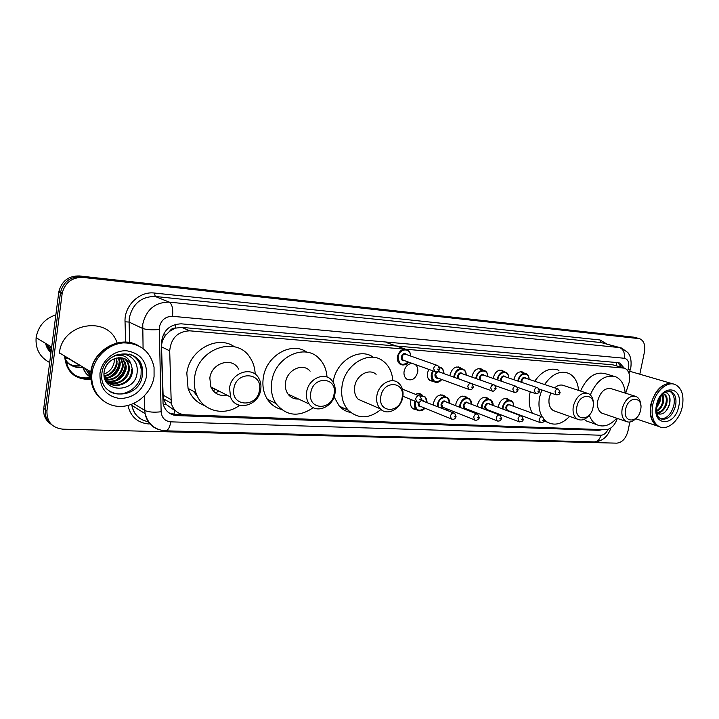 <?xml version="1.0" encoding="UTF-8"?>
<svg xmlns="http://www.w3.org/2000/svg" width="719" height="719" viewBox="0 0 719 719"><rect width="100%" height="100%" fill="white"/><g stroke="black" fill="none" stroke-linecap="round" stroke-linejoin="round"><path stroke-width="1.08" d="M498.339 407.385L498.519 405.822C500.442 399.845 503.57 397.58 507.92 399.018L508.998 399.935M477.371 406.559L477.551 404.77C479.546 398.632 482.8 396.349 487.302 397.94L488.372 398.865M455.774 405.723L455.936 403.692C458.012 397.355 461.391 395.082 466.083 396.843L467.116 397.778M433.503 404.887L433.647 402.577C435.822 396.034 439.345 393.76 444.216 395.729L445.214 396.663M416.741 409.911L412.823 408.752C410.909 407.026 410.19 404.581 410.657 401.418L411.151 399.602M493.225 378.428L493.36 377.538C495.193 371.669 498.285 369.377 502.635 370.662L503.83 371.579M471.925 377.116L472.068 376.046C473.974 370.015 477.182 367.706 481.703 369.126L482.871 370.06M449.968 375.776L450.121 374.5C452.098 368.29 455.442 365.971 460.133 367.553L461.283 368.496M433.764 381.51L430.025 380.657C427.832 378.949 426.987 376.37 427.481 372.918L428.785 369.377M513.896 379.722L514.013 378.994C515.793 373.278 518.776 370.995 522.965 372.154L524.169 373.062M415.276 364.515C417.38 366.313 418.188 368.883 417.694 372.226C415.456 378.976 411.753 381.241 406.603 379.012C404.455 377.25 403.629 374.662 404.105 371.274C405.372 366.348 408.068 363.733 412.194 363.41M625.683 393.239L629.341 381.834C630.428 374.985 628.855 370.429 624.622 368.164L406.226 349.272M169.63 331.288L175.382 328.071C172.937 327.981 171.023 329.05 169.63 331.288L166.026 334.874C163.051 338.424 161.55 342.415 161.523 346.846L163.222 398.632L166.26 404.527L173.63 409.722M197.572 396.627L193.555 391.352M623.382 367.804L612.822 364.83L181.889 327.415L175.679 328.098M404.464 349.119L189.654 330.821C177.674 331.45 171.023 338.128 169.693 350.836L171.248 403.242C173.378 410.36 178.033 414.216 185.232 414.827L605.524 429.755C610.602 429.414 614.439 425.891 617.037 419.186L617.297 418.404M415.546 394.336C417.811 393.221 419.851 393.311 421.685 394.605L422.574 395.459M624.119 367.984L619.769 363.077L617.989 362.655L181.188 323.82C169.235 324.404 162.602 331.01 161.299 343.646L163.078 403.88C165.154 411.07 169.819 414.98 177.09 415.6L598.864 430.322L602.243 429.638M617.81 362.637L621.504 367.256M90.468 377.484C84.788 378.536 79.503 377.709 74.605 375.003C79.503 377.709 84.788 378.536 90.468 377.484M91.771 378.625L90.971 378.751M90.531 378.814C75.432 379.147 67.011 371.786 65.258 356.741M629.844 422.044L627.948 431.148C625.889 438.545 622.151 442.553 616.731 443.156L62.814 429.171C51.975 427.841 46.681 421.711 46.942 410.783L62.229 293.037C65.195 282.441 72.071 277.237 82.856 277.417L639.649 338.694C643.918 340.698 645.527 345.102 644.467 351.906L639.82 374.204M50.555 423.886C45.414 420.157 43.149 414.998 43.76 408.41L58.886 291.447C61.843 280.922 68.673 275.754 79.396 275.952L633.385 337.112L637.115 338.029L81.121 276.68L638.445 338.424M58.742 292.39L60.405 293.181L60.549 292.238C63.515 281.677 70.372 276.491 81.121 276.68C70.372 276.491 63.515 281.677 60.549 292.238L45.351 409.596L60.405 293.181L62.077 293.981M52.154 425.118C46.996 421.379 44.731 416.211 45.351 409.596C44.731 416.211 46.996 421.379 52.154 425.118M184.01 414.737L175.094 414.423L169.01 412.913M75.225 375.417C79.881 378.203 84.977 379.228 90.513 378.491M90.945 378.428L91.762 378.284M633.385 337.112L636.36 337.84M659.467 426.744L657.346 425.999C651.234 422.26 649.068 415.052 650.848 404.357C655.333 389.482 662.585 382.607 672.616 383.748M650.264 413.344L651.171 404.42C652.421 398.766 654.775 393.922 658.236 389.878M659.629 426.816L657.678 426.106C651.576 422.377 649.41 415.16 651.189 404.464C653.76 391.01 665.479 380.459 673.55 384.054M652.717 404.95C655.315 391.406 667.142 380.827 675.213 384.557C681.846 388.134 684.218 395.495 682.322 406.639C679.653 420.381 667.421 431.112 659.206 426.619C653.104 422.889 650.938 415.663 652.717 404.95M669.569 391.091C673.631 393.563 675.06 398.299 673.865 405.291C671.24 414.324 666.783 418.835 660.491 418.826M663.044 393.841L663.475 393.895C666.118 395.441 666.926 398.65 665.866 403.53C664.059 409.048 661.031 412.095 656.78 412.679M650.803 406.478L650.668 405.273M664.275 394.138C666.962 395.675 667.771 398.901 666.711 403.799C664.689 409.794 661.39 412.823 656.824 412.904M662.082 394.812L662.505 402.487C661.381 406.253 659.395 409.003 656.546 410.72M662.487 394.389C663.916 396.448 664.203 399.234 663.34 402.748C662.055 406.954 659.799 409.83 656.591 411.367M659.656 398.164L659.17 401.445L656.753 406.469M660.428 396.933L659.997 401.705L656.582 407.916M656.95 413.479C662.37 415.501 666.576 412.49 669.551 404.446C670.917 397.562 669.434 393.5 665.111 392.268M668.895 394.947C670.944 400.33 669.793 405.911 665.47 411.681M650.848 406.181L650.884 404.366M660.491 412.185L657.723 413.919M662.379 410.909L658.101 414.072M625.62 409.264C628.19 395.342 643.856 396.385 640.575 410.046C638.113 423.725 622.429 423.123 625.62 409.264M636.657 417.667C633.169 421.711 629.655 422.961 626.105 421.415C622.483 419.096 621.18 414.818 622.205 408.599C625.162 399.135 629.844 395.117 636.252 396.564C639.065 398.038 640.584 400.959 640.8 405.327M634.769 396.097L611.698 388.835C605.308 387.388 600.68 391.28 597.804 400.528C596.833 406.621 598.154 410.81 601.776 413.101L603.52 413.695M590.299 394.893C596.833 380.081 605.371 374.078 615.931 376.891C621.414 379.569 624.487 384.971 625.171 393.077M580.548 391.046C587.09 376.765 595.521 371.031 605.856 373.844L613.28 376.091M616.74 418.215C610 425.567 603.232 427.679 596.446 424.534C593.166 422.673 590.802 419.528 589.364 415.097M590.218 422.323L586.551 421.019L584.179 419.33M576.881 406.711C579.451 392.25 596.348 393.365 593.013 407.556C590.569 421.765 573.654 421.109 576.881 406.711M589.993 414.225C586.012 419.528 581.815 421.172 577.42 419.159C573.717 416.634 572.369 412.248 573.358 406.019C576.521 395.971 581.608 391.855 588.618 393.688C591.971 395.657 593.543 399.288 593.328 404.599M586.659 393.05L564.307 385.743C561.179 384.323 557.953 385.024 554.628 387.847M550.817 392.996L549.235 397.715C548.282 403.799 549.658 408.095 553.351 410.594L555.643 411.403M542.189 416.813C539.088 411.394 538.234 404.833 539.618 397.158L541.802 389.941M544.589 384.512C552.03 373.889 560.137 370.195 568.918 373.44C574.634 376.441 577.851 382.095 578.57 390.408M532.419 413.245C529.319 407.862 528.438 401.364 529.804 393.742L530.245 391.765M534.72 381.241C542.108 370.725 550.188 367.085 558.951 370.321M569.601 416.382C562.186 424.075 554.789 426.025 547.411 422.224L544.292 419.644M380.845 396.448C383.308 379.776 405.633 381.25 402.137 397.562C399.836 413.883 377.529 413.021 380.845 396.448M376.882 395.657C378.527 384.063 391.657 376.621 398.623 383.101C402.272 386.463 403.656 391.1 402.784 397.023C401.085 408.931 387.182 416.4 380.324 408.832C377.223 405.489 376.073 401.094 376.882 395.657M376.109 374.32C369.198 367.966 356.291 375.147 354.737 386.427C353.964 391.72 355.123 396.007 358.197 399.288L365.216 402.316M380.989 409.453C369.153 418.97 358.242 419.222 348.266 410.216C342.711 403.826 340.653 395.648 342.1 385.69C345.111 363.85 369.746 349.749 383.389 361.289C389.096 365.845 392.232 372.334 392.799 380.737M333.14 382.22L333.185 381.924C336.079 360.821 359.635 346.819 373.404 357.316M350.683 412.481C346.288 411.654 342.514 409.569 339.359 406.199L334.083 396.924M310.77 392.781C313.169 375.318 337.615 376.936 334.074 393.994C331.863 411.079 307.444 410.136 310.77 392.781M306.662 391.945C308.343 378.778 324.548 371.381 331.684 380.252C334.677 383.784 335.782 388.188 335 393.446C333.274 407.098 315.866 414.378 309.116 403.97C306.788 400.591 305.979 396.582 306.662 391.945M310.123 371.166C303.058 362.493 287.16 369.602 285.56 382.409C284.913 386.912 285.731 390.812 288.031 394.12C290.692 397.607 294.197 399.243 298.547 399.027M313.295 407.646C298.664 417.559 286.18 416.148 275.853 403.431C271.926 397.14 270.56 389.869 271.755 381.609C274.829 356.921 304.964 342.846 319.128 358.529C323.874 363.383 326.498 369.557 327.001 377.053M281.192 409.345C275.458 407.826 270.865 404.473 267.414 399.306C263.505 393.077 262.129 385.878 263.307 377.718C266.102 355.554 291.725 341.013 306.869 352.211M289.856 394.974L289.164 395.477M233.846 388.745C236.147 370.42 263.037 372.199 259.469 390.093C257.366 408.006 230.529 406.963 233.846 388.745M229.577 387.883C231.338 372.226 252.612 365.683 258.912 378.491C260.727 381.789 261.33 385.474 260.727 389.527C258.921 405.92 235.733 411.96 230.52 396.996L229.577 387.883M238.582 369.054C232.336 356.57 211.503 362.816 209.84 378.014L210.802 386.876C214.082 393.653 219.421 396.394 226.827 395.099M239.607 405.309C224.148 417.047 201.491 410.971 195.91 392.61C194.31 387.712 193.905 382.553 194.678 377.133C197.887 347.987 237.099 335.279 250.194 357.873C253.331 362.673 254.993 368.11 255.182 374.204M204.807 405.66C196.718 402.748 191.146 396.996 188.063 388.413L186.823 373.125C189.501 349.668 217.749 334.56 234.43 346.792M196.763 394.875L194.57 391.891M218.765 390.956L215.61 393.041M213.354 388.188L211.844 388.952M215.601 389.339L213.139 390.768M107.913 363.374L105.432 367.283M77.355 364.075L73.985 361.675M49.692 362.529C39.878 357.325 35.348 349.039 36.121 337.669L36.139 337.535C38.197 326.174 44.758 318.616 55.839 314.868M90.747 372.19L90.792 371.849C93.254 349.937 119.992 335.207 137.662 345.246M59.362 353.173L59.407 352.849C62.445 322.337 108.785 315.416 117.089 342.963M90.98 372.334L91.025 371.993C93.506 349.847 120.711 335.144 138.345 345.605M92.041 372.981L92.086 372.631C94.27 357.118 108.38 343.898 123.488 342.882C140.169 343.116 150.361 351.214 154.055 367.157L154.073 376.513C151.79 393.167 135.738 407.116 119.201 406.406C102.628 405.938 89.587 390.327 92.041 372.981M131.811 354.97C137.266 358.188 140.394 363.032 141.185 369.503L141.077 374.518C139.567 388.889 121.718 398.82 109.872 391.531M73.185 361.549L77.023 363.517M71.9 360.83L74.399 361.927M71.226 360.363L75.055 362.322M70.687 359.94L71.81 360.354M68.638 358.79L72.457 360.749M51.067 351.834L45.773 343.484M114.267 355.833C122.796 353.856 128.404 356.678 131.083 364.299L132.44 369.629L131.658 369.189L131.451 372.172C129.977 383.928 112.694 389.689 105.441 380.405M132.44 369.629L132.233 372.604C130.651 385.366 111.139 390.462 104.893 379.102M124.117 358.404C126.841 360.632 128.324 363.652 128.557 367.472L128.35 370.438C125.061 380.702 118.15 384.647 107.607 382.274M124.54 358.556C127.479 360.776 129.069 363.895 129.33 367.903L129.123 370.869C127.73 380.881 114.42 387.415 106.017 381.51M122.338 357.927L125.492 365.773L125.295 368.721C122.5 378.113 116.19 382.22 106.349 381.043M122.796 358.026L126.256 366.196L126.059 369.144C123.147 378.751 116.676 382.832 106.646 381.367M120.433 357.703L122.464 364.084L122.266 367.023C119.902 375.543 114.222 379.749 105.226 379.614M120.918 357.729L123.219 364.506L123.021 367.445C120.558 376.19 114.716 380.369 105.495 379.992M118.374 357.756L119.471 362.421L119.273 365.342C117.332 372.882 112.416 377.089 104.534 377.96M118.905 357.711L120.217 362.834L120.019 365.755C117.97 373.556 112.856 377.772 104.668 378.41M116.127 358.17L116.316 363.679C114.761 370.15 110.699 374.248 104.129 375.947M116.712 358.026L117.053 364.093C115.4 370.842 111.121 374.976 104.21 376.495M114.249 358.808L114.114 362.448C112.865 368.047 109.495 371.939 103.994 374.114M117.341 354.764L118.258 355.096M117.628 354.701L118.222 355.087M131.083 364.299C126.517 357.577 120.28 356.058 112.362 359.734L111.966 359.985C107.742 362.592 105.154 366.357 104.21 371.283C100.534 392.799 134.345 393.949 137.005 373.691C138.219 365.135 135.172 359.015 127.874 355.33C123.569 353.775 119.156 353.874 114.645 355.644M99.159 397.167C92.787 390.489 90.118 382.247 91.16 372.442M68.44 363.598L66.472 364.147M45.89 343.556L50.977 352.517M48.299 345.012L51.112 351.465M65.312 358.332L67.478 358.143M50.725 346.477L51.435 348.994M65.771 361.576C69.851 365.252 74.866 366.663 80.807 365.8M65.438 359.608C69.437 365.647 75.252 368.281 82.883 367.499M45.594 343.376C46.393 347.106 48.191 350.18 50.968 352.589M47.993 344.823L51.094 351.654M65.303 358.134L67.155 357.963M50.42 346.288L51.382 349.434M65.788 361.693C69.833 365.144 74.731 366.447 80.483 365.603M65.483 360.003C69.59 365.71 75.369 368.128 82.811 367.256M91.906 374.096L91.214 372.038M125.259 362.34C125.483 370.069 122.005 376.19 114.842 380.693M112.344 381.861L109.144 382.796M108.731 382.876L107.086 383.092M91.744 376.891L90.9 375.785M90.486 375.156L88.5 370.833M91.753 377.906L90.9 377.178M90.45 376.783L85.66 369.117M119.291 359.06C119.543 366.582 116.199 372.577 109.279 377.053M106.7 378.293L104.83 378.922M83.206 367.625C84.599 371.813 87.017 374.994 90.459 377.16C86.846 375.003 84.312 371.75 82.856 367.409M91.969 373.529L91.34 371.265M125.636 362.547L125.555 365.809M125.501 366.241C124.693 371.615 121.924 376.091 117.188 379.668M113.782 381.636L109.8 382.957M109.279 383.065L107.275 383.335M91.753 376.675L90.909 375.48M90.495 374.815L88.859 371.049M91.744 377.817L90.9 377.089M90.45 376.666L86.019 369.323M119.66 359.266L119.597 362.493M119.471 363.374C118.617 368.344 116.02 372.532 111.697 375.92M108.156 378.032L104.938 379.21M163.105 335.009L166.026 334.874M616.237 365.728L616.551 362.52M173.683 415.097L174.924 410.172M163.285 404.68L166.26 404.527M175.382 328.071L175.76 324.251M612.822 364.83L622.78 367.724M162.656 394.857L170.754 399.467M161.523 346.846L169.693 350.836M181.889 327.415L189.654 330.821M627.678 370.662L628.595 367.625C629.332 362.259 627.894 359.132 624.272 358.251L172.506 316.306C165.46 316.396 161.047 320.099 159.276 327.424L161.137 411.762C161.739 417.856 164.966 421.208 170.798 421.846L600.895 435.229C603.852 435.085 606.243 433.144 608.067 429.387M143.081 348.472L142.757 324.161C146.308 309.529 155.124 302.187 169.199 302.124L619.499 347.574L621.54 348.041L627.831 352.553C628.757 353.703 631.992 357.487 630.86 367.301M125.681 342.127L125.034 321.788C124.081 305.818 139.468 290.97 154.459 293.046L600.006 339.97L601.147 342.577L619.499 347.574C623.382 349.191 624.964 352.75 624.272 358.251M172.506 316.306C173.252 308.819 172.147 304.092 169.199 302.124L155.232 296.471C141.382 296.489 132.736 303.643 129.294 317.915L129.069 322.067L142.515 328.403C146.191 329.724 151.727 330.102 159.151 329.545M600.006 339.97L607.007 344.077M620.173 347.672L601.147 342.577L155.232 296.471L154.459 293.046M149.121 424.003C137.733 423.033 130.669 416.867 127.946 405.498M82.856 277.417L79.396 275.952M46.942 410.783L43.76 408.41M158.531 429.486C151.224 426.906 146.757 421.631 145.121 413.659L144.807 410.45L133.599 403.548M161.137 411.762C153.866 412.58 148.42 412.14 144.807 410.45L144.402 395.971M125.034 321.788L129.069 322.067L129.708 342.568M131.712 404.33L131.874 405.426C133.914 414.539 139.378 419.968 148.249 421.702M170.798 421.846C169.801 427.49 168.021 430.483 165.478 430.825L594.379 441.888C602.145 441.376 607.537 437.008 610.566 428.794M600.895 435.229C599.808 439.444 597.633 441.664 594.379 441.888M609.847 428.614L610.593 428.722L610.826 428.003M628.19 369.153L630.141 370.015L629.026 373.359M596.402 429.432L598.864 430.322M175.094 414.423L177.09 415.6M670.099 391.181L670.998 391.487C675.267 393.832 676.786 398.614 675.563 405.822C672.373 416.049 667.376 420.408 660.572 418.871C658.101 416.768 655.782 415.816 656.986 405.139M656.465 405.165C660.563 383.739 683.877 385.582 678.736 406.442C674.898 427.293 651.54 426.466 656.465 405.165M90.468 377.655C84.815 378.652 79.566 377.79 74.713 375.075M91.798 379.21L91.016 379.335M90.585 379.398C74.902 379.722 66.256 372.047 64.647 356.372M91.762 378.455L90.954 378.589M90.522 378.652C85.004 379.335 79.944 378.284 75.333 375.489M129.474 354.116C137.005 356.777 141.328 362.133 142.443 370.186L142.335 375.219C139.926 400.807 98.656 400.141 101.846 373.817L101.9 373.341M99.968 373.431C101.631 360.435 114.456 349.802 126.939 350.818C140.699 353.362 147.26 361.792 146.622 376.091C143.216 390.183 134.435 397.688 120.289 398.587C106.349 396.484 99.582 388.098 99.968 373.431M517.824 381.052L517.95 380.216C519.63 374.842 522.434 372.694 526.371 373.781C527.98 374.383 528.914 376.253 529.175 379.389M529.013 379.344C529.283 371.804 519.864 372.658 518.642 380.351L518.516 381.286M521.212 382.193L521.212 380.531C522.452 377.34 524.043 376.603 525.957 378.329M557.989 388.97L525.283 378.104C523.702 377.655 522.578 378.509 521.904 380.666L522.012 382.463M560.083 392.538C559.795 394.273 558.429 395.01 556.012 394.758L555.05 391.81C555.751 389.581 556.901 388.682 558.492 389.132L560.119 392.385M558.654 392.52L559.391 392.565L558.654 392.52M497.144 379.776L497.278 378.787C499.013 373.26 501.916 371.103 506.005 372.307C507.677 373.044 508.621 374.95 508.827 378.005M508.666 377.951C508.935 370.258 499.202 371.076 497.979 378.922L497.845 380.018M500.694 381.007L500.622 379.102C501.907 375.848 503.534 375.111 505.52 376.891M537.264 387.622L504.837 376.657C503.192 376.163 502.024 377.026 501.332 379.246L501.556 381.304M535.691 393.661L534.253 390.507C534.981 388.215 536.176 387.316 537.83 387.811L539.43 391.073M537.902 391.226L538.666 391.271L537.902 391.226M475.825 378.491L475.969 377.304C477.767 371.624 480.786 369.449 485.028 370.788C486.835 371.921 487.752 373.844 487.761 376.549M487.689 376.522C487.976 368.676 477.901 369.44 476.688 377.439L476.535 378.733M479.582 379.803L479.411 377.628C480.723 374.302 482.404 373.565 484.462 375.417M515.865 386.229L483.761 375.174C482.063 374.617 480.849 375.489 480.121 377.772L480.544 380.144M514.292 392.367L512.8 389.159C513.555 386.795 514.795 385.896 516.512 386.454L518.093 389.725M516.494 389.887L517.285 389.941L516.494 389.887M453.851 377.169L454.004 375.776C455.873 369.926 459.01 367.742 463.413 369.233C465.229 370.429 466.146 372.379 466.146 375.084M466.056 375.057C466.37 367.041 455.945 367.751 454.723 375.92L454.579 377.43M457.859 378.607L457.536 376.109C458.884 372.721 460.618 371.975 462.748 373.898M493.782 384.791L462.038 373.646C460.268 373.035 459.01 373.898 458.255 376.253L459.055 379.039M492.2 391.028L490.655 387.775C491.436 385.339 492.722 384.431 494.51 385.051L496.065 388.341M494.402 388.512L495.211 388.566L494.402 388.512M441.718 379.47C439.147 382.373 436.478 383.047 433.728 381.483C431.67 379.884 430.87 377.448 431.337 374.195L432.631 370.761M433.341 371.022L432.065 374.338C432.541 381.951 435.732 383.649 441.619 379.434M438.231 378.194C435.921 378.562 434.833 377.349 434.968 374.545L436.415 371.93M438.257 371.139L440.352 372.334M470.963 383.308L439.642 372.083C437.799 371.39 436.487 372.262 435.696 374.689L436.676 377.619L437.538 377.933M469.39 389.644L468.743 389.365L467.772 386.337C468.59 383.82 469.938 382.912 471.799 383.604L473.318 386.903M471.574 387.092L472.41 387.137L471.574 387.092M439.129 366.933L441.142 367.643C442.958 368.901 443.857 370.878 443.857 373.592M443.758 373.556C443.578 370.096 442.095 368.092 439.318 367.553M408.428 362.052C405.705 365.099 402.874 365.764 399.935 364.039C397.805 362.349 396.969 359.851 397.427 356.543C399.44 350.306 402.874 348.104 407.718 349.937C409.596 351.249 410.54 353.272 410.576 356.022M410.45 355.977C410.693 347.547 399.378 348.131 398.173 356.696C398.766 364.578 402.137 366.348 408.302 362.008M404.725 360.722C402.281 361.118 401.112 359.851 401.229 356.939C402.658 353.38 404.527 352.634 406.855 354.71M436.909 365.279L406.118 354.449C404.168 353.694 402.793 354.566 401.975 357.082L403 360.102L434.662 371.498L433.647 368.38C434.501 365.773 435.912 364.857 437.88 365.62L439.408 368.982M435.399 371.822L434.662 371.498C435.939 373.233 439.983 370.114 439.372 369.189M437.538 369.144L438.419 369.207L437.538 369.144M502.248 408.841L502.41 407.152C504.226 401.526 507.174 399.396 511.245 400.753C512.845 401.579 513.69 403.467 513.788 406.406M513.636 406.352C514.121 398.632 504.352 399.431 503.111 407.287L502.949 409.111M508.54 410.783L507.803 410.926M506.473 410.423L505.718 407.412C507.021 404.141 508.648 403.413 510.589 405.237M542.135 416.804L509.96 405.004C508.324 404.446 507.138 405.3 506.41 407.556L507.281 410.315L507.911 410.549M540.499 422.745L539.133 419.698C539.897 417.362 541.101 416.472 542.746 417.029L544.247 420.202M543.492 420.444L542.746 420.417L543.492 420.444M481.263 408.041L481.424 406.118C483.312 400.33 486.368 398.191 490.601 399.692L493.027 405.399M492.964 405.372C493.486 397.49 483.375 398.245 482.134 406.253L481.991 408.32M487.734 409.812C485.622 410.163 484.651 409.021 484.822 406.388C486.161 403.044 487.841 402.316 489.846 404.204M521.077 415.888L489.208 403.97C487.509 403.35 486.278 404.204 485.523 406.532L486.395 409.3L487.105 409.569M519.424 421.927L518.013 418.826C518.794 416.418 520.053 415.528 521.76 416.148L523.234 419.321M522.434 419.59L521.661 419.554L522.434 419.59M490.367 411.52L490.843 410.998M459.648 407.233L459.792 405.049C461.751 399.09 464.932 396.942 469.327 398.605L471.745 404.402M471.664 404.375C472.221 396.322 461.751 397.014 460.511 405.192L460.394 407.52M466.289 408.814C464.123 409.156 463.117 407.997 463.279 405.327C464.663 401.912 466.397 401.184 468.464 403.152M499.337 414.944L467.817 402.91C466.056 402.218 464.78 403.08 463.989 405.471L464.86 408.257L497.063 420.795L496.209 417.928C497.027 415.447 498.33 414.548 500.109 415.24L501.556 418.422M500.712 418.701L499.912 418.665L500.712 418.701M469.552 410.082L468.869 410.837M468.77 410.792L469.48 410.055M497.683 421.073L497.063 420.795C499.157 421.496 500.64 420.786 501.511 418.638M437.368 406.433L437.485 403.952C439.534 397.805 442.841 395.657 447.416 397.508L449.797 403.386M449.708 403.35C450.31 395.117 439.444 395.738 438.204 404.096L438.132 406.738M444.18 407.781C441.951 408.122 440.918 406.936 441.062 404.24C442.5 400.744 444.279 400.025 446.427 402.074M476.886 413.964L445.78 401.813C443.938 401.058 442.607 401.912 441.781 404.384L442.643 407.17L474.54 419.869L473.695 417.002C474.558 414.432 475.915 413.542 477.776 414.315L479.169 417.487M478.279 417.784L477.452 417.748L478.279 417.784M447.542 409.12L446.58 410.109M446.445 410.055L447.452 409.084M475.232 420.193L474.54 419.869C475.367 421.514 479.735 418.844 479.124 417.721M424.83 408.122C422.026 411.043 419.249 411.583 416.499 409.722C414.701 408.095 414.027 405.795 414.468 402.82L414.926 401.13M419.68 395.854L424.83 396.394L427.158 402.343M427.05 402.307C426.735 397.544 424.516 395.558 420.408 396.34M415.618 401.409L415.196 402.964C415.636 410.396 418.809 412.104 424.722 408.086M421.37 406.72C419.087 407.053 418.009 405.849 418.143 403.107L418.341 402.361M419.213 402.218L418.871 403.26L419.707 406.037L420.741 406.46M452.035 419.285L451.271 418.907L450.445 416.04C451.352 413.38 452.772 412.49 454.705 413.362L456.044 416.517M455.109 416.84L454.255 416.804L455.109 416.84M453.689 412.958L421.208 400.384M421.451 399.656L423.689 400.959M417.406 402.227L416.526 401.777L415.681 398.847C416.634 396.079 418.134 395.189 420.184 396.169L421.505 399.36M420.48 399.674L419.581 399.629L420.48 399.674M163.222 398.632L171.248 403.242M522.965 372.154L521.688 371.732M460.133 367.553L458.264 366.915M481.703 369.126L480.058 368.568M502.635 370.662L501.188 370.177M421.685 394.605L419.078 393.581M444.216 395.729L441.933 394.857M466.083 396.843L464.079 396.097M487.302 397.94L485.532 397.292M507.92 399.018L506.347 398.452M618.574 362.727L619.769 363.077M638.894 338.496L637.115 338.029M62.229 293.037L58.886 291.447M165.478 430.825C154.909 429.971 148.123 424.246 145.121 413.659L131.874 405.426C133.348 413.03 137.563 418.143 144.528 420.768M630.788 367.625L630.177 369.917M671.537 383.479L629.727 371.256M669.829 391.136L670.998 391.487L665.354 392.125C661.678 394.21 658.901 398.515 657.013 405.04M659.206 426.619L657.678 426.106M657.346 425.999L635.722 418.728M596.446 424.534L586.551 421.019M626.105 421.415L601.776 413.101M547.411 422.224L544.031 420.974M577.42 419.159L553.351 410.594M348.266 410.216L339.359 406.199M380.324 408.832L358.197 399.288M275.853 403.431L267.414 399.306M309.116 403.97L288.031 394.12M195.91 392.61L188.063 388.413M230.52 396.996L210.802 386.876M136.071 357.631L134.534 356.822M90.792 371.849L59.407 352.849M92.086 372.631L91.025 371.993M141.185 369.503L142.443 370.186C141.832 347.223 104.489 349.083 101.963 372.909M129.33 367.903L128.557 367.472M126.256 366.196L125.492 365.773M123.219 364.506L122.464 364.084M120.217 362.834L119.471 362.421M117.242 361.19L116.505 360.776M114.303 359.554L113.521 359.123M51.687 347.052L36.121 337.669M556.012 394.758L539.088 389.024M525.158 373.386L520.179 371.759M517.581 387.388L535.224 393.482C537.974 393.536 539.367 392.79 539.403 391.244M504.639 371.849L499.687 370.204M495.292 385.663L513.779 392.161C515.9 392.673 517.329 391.927 518.057 389.914M483.483 370.258L478.557 368.595M487.859 376.585C487.797 373.808 486.853 371.876 485.028 370.788M472.05 383.766L491.625 390.785C492.686 391.927 494.151 391.172 496.029 388.53M461.652 368.622L456.781 366.942M466.236 375.12C466.191 372.352 465.256 370.384 463.413 369.233M429 379.731L433.728 381.483C436.478 383.2 439.174 382.535 441.817 379.506M437.512 377.924L468.743 389.365C471.134 389.986 472.644 389.231 473.282 387.11M443.938 373.619C443.911 370.86 442.976 368.865 441.142 367.643M399.935 364.039C403.745 365.585 406.603 364.937 408.518 362.088M405.39 349.128L386.13 342.478M410.648 356.049C410.594 353.263 409.614 351.223 407.718 349.937M507.884 410.54L539.996 422.538C542.53 422.871 543.932 422.152 544.211 420.39M509.771 400.213L504.927 398.461M490.601 399.692C492.308 400.816 493.153 402.73 493.126 405.435M487.078 409.56L518.875 421.685C521.796 421.81 523.234 421.091 523.198 419.528M488.929 399.072L484.13 397.301M490.556 411.592L491.014 411.061M469.327 398.605L471.835 404.438M467.449 397.895L462.685 396.106M468.968 410.873L469.66 410.127M447.416 397.508L449.887 403.422M445.277 396.681L440.567 394.875M446.67 410.145L447.64 409.156M424.83 396.394L427.239 402.379M420.714 406.451L451.271 418.907C453.599 419.788 455.172 419.078 455.999 416.777M422.386 395.432L417.748 393.608M424.92 408.158C422.871 410.944 420.058 411.466 416.499 409.722L411.942 407.835M418.988 395.693L402.424 389.141M421.46 399.62C420.678 402.02 419.033 402.739 416.526 401.777L402.901 396.268"/></g></svg>
